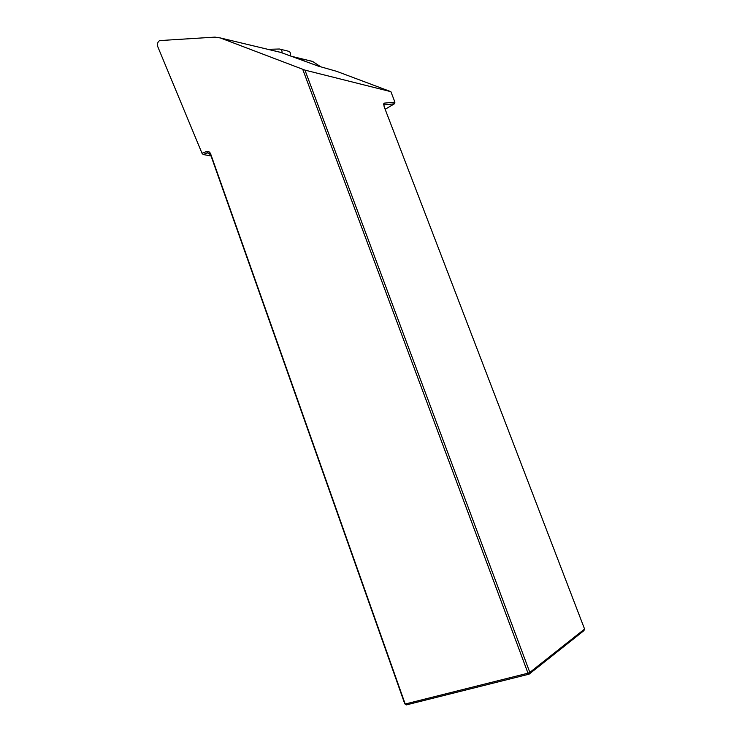 <?xml version="1.0" encoding="UTF-8"?>
<svg xmlns="http://www.w3.org/2000/svg" width="742" height="742" viewBox="0 0 742 742"><rect width="100%" height="100%" fill="white"/><g stroke="black" fill="none" stroke-linecap="round" stroke-linejoin="round"><path stroke-width="1.11" d="M272.193 50.363L280.439 52.302L318.262 66.112L336.608 71.315L390.886 91.674L304.962 70.119L220.337 37.944L215.004 37.119L159.567 40.597C157.61 42.053 157.016 44.084 157.777 46.7L202 153.251L203.187 154.512L211.053 155.987M383.697 104.984L394.41 103.797L385.154 109.278M304.962 70.119L529.825 672.41L584.585 629.058L583.917 630.644L529.111 674.153L406.347 704.9L404.77 703.833L210.57 154.624L207.537 152.88L203.187 154.512M202 153.251L206.489 151.554C208.363 151.034 209.754 151.832 210.663 153.956L405.197 704.019L527.989 673.189L529.111 674.153L529.825 672.41L527.989 673.189L302.745 69.377M390.886 91.674L394.93 102.164L394.41 103.797M584.585 629.058L384.124 106.607L383.79 103.667L384.486 103.11L394.93 102.164M384.486 103.11L383.688 104.947M404.77 703.833L406.347 704.9M312.679 61.493L303.061 59.128M274.865 50.938L275.838 51.198M267.843 49.324L279.409 49.009C281.376 49.287 282.248 50.567 282.006 52.867M290.113 55.826L290.178 55.696C290.975 53.099 290.215 51.569 287.915 51.096L280.615 49.306M280.791 52.422L220.337 37.944M209.467 153.112L207.537 152.88L206.489 151.554M210.57 154.624L210.663 153.956M320.748 66.817L312.484 61.363L300.705 58.572L304.73 61.169M291.114 56.197L300.705 58.572L299.601 59.295M290.178 55.696L288.935 55.4M383.66 104.483L383.79 103.667M312.401 61.345L303.255 59.174"/></g></svg>

